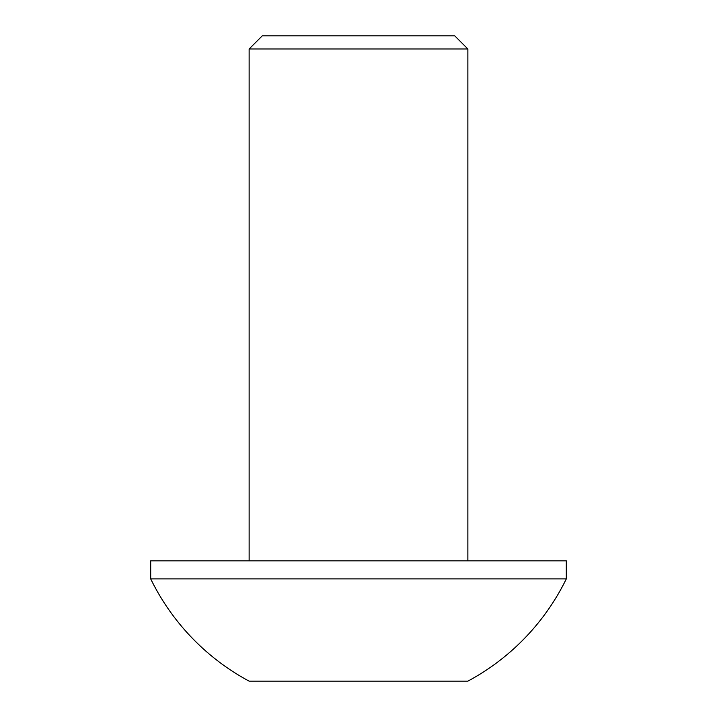 <?xml version="1.0" encoding="UTF-8"?>
<svg xmlns="http://www.w3.org/2000/svg" width="717" height="717" viewBox="0 0 717 717"><rect width="100%" height="100%" fill="white"/><g stroke="black" fill="none" stroke-linecap="round" stroke-linejoin="round"><path stroke-width="1.08" d="M249.131 48.971L262.252 35.85L454.748 35.85L467.869 48.971L249.131 48.971L249.131 560.837M566.305 578.888L566.305 560.837L150.695 560.837L150.695 578.888A231.277 231.277 0 0 0 249.131 681.15L467.869 681.15A231.277 231.277 0 0 0 566.305 578.888L150.695 578.888M467.869 560.837L467.869 48.971"/></g></svg>
